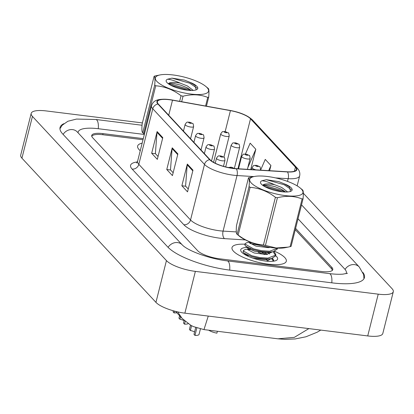 <?xml version="1.0" encoding="UTF-8"?>
<svg xmlns="http://www.w3.org/2000/svg" width="414" height="414" viewBox="0 0 414 414"><rect width="100%" height="100%" fill="white"/><g stroke="black" fill="none" stroke-linecap="round" stroke-linejoin="round"><path stroke-width="0.62" d="M268.22 264.158A27.992 7.902 14.1 0 0 286.307 261.224A27.992 7.902 14.1 0 0 274.673 251.298A27.992 7.902 14.1 0 1 286.307 261.224A27.992 7.902 14.1 0 1 268.22 264.158A27.992 7.902 14.1 0 1 232.011 247.588A27.992 7.902 14.1 0 0 268.22 264.158M233.232 168.369A18.661 5.268 -165.9 0 1 210.079 159.737L158.365 104.09A18.661 5.268 -165.9 0 1 157.377 101.673A18.661 5.268 -165.9 0 1 172.498 100.193L230.427 110.636A18.661 5.268 -165.9 0 1 250.517 118.797L295.441 167.142A18.661 5.268 -165.9 0 1 296.429 169.554A18.661 5.268 -165.9 0 1 287.249 171.779L236.109 168.638A18.661 5.268 -165.9 0 1 233.232 168.369M233.382 168.529A19.127 5.403 14.1 0 0 236.332 168.808L287.471 171.95A19.127 5.403 14.1 0 0 295.87 167.194L250.941 118.854A19.127 5.403 14.1 0 0 230.355 110.486L172.426 100.043A19.127 5.403 14.1 0 0 157.941 104.038L209.655 159.685A19.127 5.403 14.1 0 0 233.382 168.529M158.055 156.492L155.385 153.615L156.999 132.33A4.663 4.104 -42.9 0 1 157.123 131.564L151.674 153.268L157.336 159.359L162.785 137.66L157.123 131.564M155.504 153.744L151.674 153.268M188.256 188.986L185.586 186.114L187.195 164.824A4.663 4.104 -42.9 0 1 187.319 164.058L181.87 185.762L187.532 191.858L192.986 170.154L187.319 164.058M185.705 186.238L181.87 185.762M173.155 172.736L170.485 169.864L172.1 148.574A4.663 4.104 -42.9 0 1 172.224 147.814L166.77 169.517L172.436 175.608L177.885 153.904L172.224 147.814M170.604 169.994L166.77 169.517M244.922 244.203A27.992 7.902 14.1 0 0 232.011 247.588A27.992 7.902 14.1 0 1 244.922 244.203M142.152 143.146A27.992 7.902 14.1 0 0 137.639 146.044A27.992 7.902 14.1 0 0 140.248 150.732A27.992 7.902 14.1 0 1 137.639 146.044A27.992 7.902 14.1 0 1 142.152 143.146M143.006 139.735L103.05 134.757A17.497 4.937 14.1 0 0 91.799 136.408M332.24 270.471A17.497 4.937 14.1 0 0 331.278 268.417L295.286 229.687M250.724 169.538L255.816 149.247L250.154 143.156L245.445 154.003M269.612 170.697L270.916 165.496L265.255 159.4L260.587 170.144M270.916 165.496L268.681 170.64M255.816 149.247L247.82 167.654M196.826 327.966L194.958 335.402A8.746 2.468 -165.9 0 0 199.067 334.346L200.412 328.98M191.584 325.704L190.383 330.481L189.41 329.43L190.497 325.104M195.693 327.557L193.985 334.352L194.958 335.402M190.383 330.481A5.832 1.646 -165.9 0 1 194.59 331.94M217.366 331.272L216.895 333.161A8.746 2.468 -165.9 0 1 208.703 330.191M143.285 138.633L103.034 133.618A17.497 4.937 14.1 0 0 91.732 135.445A17.497 4.937 14.1 0 0 92.658 137.712L197.633 250.672A17.497 4.937 14.1 0 0 219.337 258.76L321.455 271.481A17.497 4.937 14.1 0 0 332.763 269.654A17.497 4.937 14.1 0 0 331.837 267.387L295.606 228.404M144.336 134.452L98.506 128.744A31.49 8.891 14.1 0 0 78.158 132.04A31.49 8.891 14.1 0 0 78.086 132.806M346.088 273.685A31.49 8.891 14.1 0 0 346.337 273.059A31.49 8.891 14.1 0 0 344.665 268.986L298.023 218.794M142.395 122.917L46.27 110.942A23.324 6.588 14.1 0 0 31.195 113.379A23.324 6.588 14.1 0 0 32.432 116.401L166.438 260.592A23.324 6.588 14.1 0 0 195.372 271.382L378.225 294.157A23.324 6.588 14.1 0 0 393.3 291.72A23.324 6.588 14.1 0 0 392.063 288.698L303.317 193.209M31.195 113.379L20.7 155.157A23.324 6.588 14.1 0 0 21.937 158.179L155.943 302.37A23.324 6.588 14.1 0 0 184.877 313.16L367.73 335.935A23.324 6.588 14.1 0 0 382.805 333.498L393.3 291.72M63.844 123.677A50.151 14.159 14.1 0 0 60.056 127.491A50.151 14.159 14.1 0 0 62.716 133.981L167.696 246.941A50.151 14.159 14.1 0 0 229.905 270.135L332.028 282.855A50.151 14.159 14.1 0 0 364.434 277.608A50.151 14.159 14.1 0 0 362.897 272.459M175.572 311.385L182.129 318.438L177.647 311.882M320.783 330.087L317.114 332.235L305.941 336.784L295.218 338.937L284.837 339.356L277.872 338.812L294.302 337.374L308.865 328.602M208.268 316.073L203.967 329.601L277.872 338.812M185.203 321.378L184.504 324.152A8.746 2.468 -165.9 0 0 188.168 323.639M180.556 316.741L179.93 319.225L178.957 318.18L179.578 315.696M184.189 320.483L183.531 323.101L184.504 324.152M179.93 319.225A5.832 1.646 -165.9 0 1 184.137 320.69M174.496 311.105L174.046 312.896A8.746 2.468 -165.9 0 0 176.825 312.73M173.342 310.785L173.073 311.851L174.046 312.896M247.655 255.159A13.181 3.721 14.1 0 0 246.734 255.355M246.889 255.505L248.472 255.5M247.215 247.448A19.013 5.366 14.1 0 0 241.15 251.51A19.013 5.366 14.1 0 0 265.312 261.027A19.013 5.366 14.1 0 0 276.397 260.365A19.013 5.366 14.1 0 0 275.636 255.692M273.711 261.162L272.671 258.346M275.776 177.958A27.407 7.737 14.1 0 0 254.424 176.473A27.407 7.737 14.1 0 0 252.856 184.411A27.407 7.737 14.1 0 0 276.888 194.13A27.407 7.737 14.1 0 0 300.16 187.961A27.407 7.737 14.1 0 0 275.776 177.958M248.483 177.818L236.503 225.516C236.042 231.059 236.239 233.977 237.103 234.272L249.083 186.574C249.544 181.022 249.342 178.103 248.483 177.818A31.49 8.891 14.1 0 1 249.451 177.513L254.424 176.473M249.083 186.574A31.49 8.891 14.1 0 0 250.123 187.325L238.143 235.028C245.88 240.964 254.31 244.286 263.433 244.995A31.49 8.891 14.1 0 0 264.437 245.228A31.49 8.891 14.1 0 0 265.441 245.445L276.216 247.981L287.973 247.132L290.131 246.661A31.49 8.891 14.1 0 0 291.099 246.356L303.079 198.658A31.49 8.891 14.1 0 1 302.111 198.958C294.577 195.931 286.343 195.527 277.421 197.747L265.441 245.445M263.433 244.995L275.413 197.297C267.677 191.361 259.247 188.034 250.123 187.325M275.413 197.297A31.49 8.891 14.1 0 0 276.417 197.525A31.49 8.891 14.1 0 0 277.421 197.747M238.143 235.028A31.49 8.891 14.1 0 1 237.103 234.272L239.416 236.213A27.407 7.737 14.1 0 0 263.806 246.216A27.407 7.737 14.1 0 0 285.158 247.701L287.973 247.132M287.626 191.961L281.722 187.485L274.648 184.711A13.331 3.762 14.1 0 0 262.771 185.374M285.691 192.013L281.292 189.203L274.922 186.652L268.619 185.156L263.77 185.022L262.843 185.42M274.073 251.489L275.843 254.594L275.564 255.976L271.403 258.61L267.703 258.993L259.681 258.439L251.577 256.597L244.027 253.12L243.08 251.81L243.313 250.62L244.881 249.642L247.846 249.026M275.781 255.112L267.92 258.134L259.899 257.58L251.795 255.738L243.297 250.951L243.313 250.62M247.732 249.466L250.284 249.668M277.53 248.136L277.297 249.083L273.131 251.722L269.436 252.105L261.415 251.552L253.306 249.709L245.756 246.232L244.814 244.922L245.041 243.727L246.609 242.749L250.408 241.962M249.937 243.473L259.888 245.383M277.515 248.224L269.649 251.241L261.632 250.687L253.523 248.845L245.031 244.058L245.041 243.727M249.466 242.578L252.017 242.775M258.16 252.271L264.386 254.543M271.418 258.605L273.597 261.177M262.067 252.659L266.44 254.522M272.34 258.383L273.737 260.163M273.152 251.717L275.626 255.531M290.54 191.403L289.246 186.642L286.265 184.644L278.839 181.642L266.326 179.692L261.948 180.752A16.291 4.601 14.1 0 0 260.898 183.562A16.291 4.601 14.1 0 0 275.212 190.507A16.291 4.601 14.1 0 0 291.104 191.149A16.291 4.601 14.1 0 0 286.265 184.644M261.948 180.752C265.069 181.001 269.302 182.32 274.648 184.711M290.131 246.661L302.111 198.958M302.479 189.902C303.338 190.181 303.54 193.1 303.079 198.658M282.886 191.858L264.722 186.59M291.368 189.643L284.144 184.742L266.326 179.692M285.018 191.998L282.627 190.771L266.062 185.85L263.118 185.617M289.665 187.009L284.361 183.878L278.839 181.642M270.223 247.417L268.174 247.629L255.94 246.107L249.466 242.78L250.118 242.035M272.464 251.857L266.44 254.522L254.212 252.995L247.738 249.668L248.172 247.722M248.674 248.855L250.563 248.747M264.825 252.819L267.579 254.434M270.704 258.874L266.792 261.193M259.423 245.129L251.919 242.728M273.131 251.722L266.875 252.799L254.646 251.272L248.731 248.721L245.756 246.232M268.008 252.711L269.664 254.046M271.403 258.61L265.141 259.687L252.835 258.139M247.753 256.131L244.027 253.12M266.28 259.599L267.93 260.934M181.404 76.414A27.407 7.737 14.1 0 0 160.052 74.929A27.407 7.737 14.1 0 0 158.484 82.867A27.407 7.737 14.1 0 0 182.517 92.586A27.407 7.737 14.1 0 0 205.789 86.417A27.407 7.737 14.1 0 0 181.404 76.414M154.112 76.274L142.131 123.972C141.671 129.51 141.873 132.433 142.732 132.728L154.712 85.03C155.172 79.478 154.971 76.554 154.112 76.274A31.49 8.891 14.1 0 1 155.079 75.969L160.052 74.929M154.712 85.03A31.49 8.891 14.1 0 0 155.752 85.781L143.772 133.484A31.49 8.891 14.1 0 1 142.732 132.728L144.414 134.141M179.64 101.342L181.047 95.753C173.311 89.817 164.881 86.49 155.752 85.781M181.047 95.753A31.49 8.891 14.1 0 0 182.046 95.981A31.49 8.891 14.1 0 0 183.05 96.198L181.668 101.709M193.255 90.412L187.356 85.936L180.276 83.167A13.331 3.762 14.1 0 0 168.405 83.83M191.325 90.469L186.921 87.659L180.551 85.108L174.253 83.612L169.398 83.478L168.472 83.876M196.169 89.859L194.875 85.098L191.899 83.1L184.468 80.099L171.955 78.148L167.577 79.209A16.291 4.601 14.1 0 0 166.526 82.019A16.291 4.601 14.1 0 0 180.84 88.958A16.291 4.601 14.1 0 0 196.733 89.605A16.291 4.601 14.1 0 0 191.899 83.1M167.577 79.209C170.697 79.452 174.931 80.777 180.276 83.167M205.582 106.02L207.74 97.414A31.49 8.891 14.1 0 0 208.708 97.114L206.431 106.175M207.74 97.414C200.205 94.387 191.977 93.978 183.05 96.198M208.107 88.353C208.966 88.637 209.168 91.556 208.708 97.114M188.515 90.314L170.351 85.046M197.002 88.099L189.772 83.198L171.955 78.148M190.647 90.454L188.256 89.227L171.691 84.306L168.746 84.068M195.299 85.465L189.99 82.334L184.468 80.099M245.373 239.923L224.502 238.64A29.156 8.233 -165.9 0 1 183.832 224.73L132.118 169.083A5.832 5.128 137.1 0 0 138.825 164.327L190.538 219.974A23.324 6.588 14.1 0 0 219.477 230.758A23.324 6.588 14.1 0 0 223.074 231.1L236.301 231.912M132.118 169.083A29.156 8.233 -165.9 0 1 137.36 161.952M137.588 161.305A23.324 6.588 14.1 0 0 138.825 164.327L152.782 108.768A23.324 6.588 -165.9 0 1 151.545 105.746L137.588 161.305L136.537 162.987M253.911 176.576L237.031 175.541A23.324 6.588 -165.9 0 1 233.434 175.2A23.324 6.588 -165.9 0 1 204.495 164.415A5.832 5.128 -42.9 0 1 209.655 159.685M236.332 168.808A5.832 3.089 -86.5 0 1 237.031 175.541L223.074 231.1A5.832 3.089 93.5 0 0 224.502 238.64M287.471 171.95A5.832 3.089 -86.5 0 1 288.17 178.682A23.324 6.588 -165.9 0 0 299.648 175.898C300.233 173.057 299.462 170.506 297.335 168.244A5.832 5.128 137.1 0 0 295.87 167.194M250.941 118.854A5.832 5.128 -42.9 0 1 252.411 119.905C247.629 115.485 240.275 112.344 230.339 110.486A5.832 1.304 -79.8 0 0 230.329 110.481L172.41 100.038A5.832 1.304 -79.8 0 0 172.4 100.038C156.037 97.554 152.983 101.466 151.545 105.746M287.492 181.384L288.17 178.682L275.527 177.906M157.941 104.038A5.832 5.128 137.1 0 0 152.782 108.768L204.495 164.415L190.538 219.974A5.832 5.128 137.1 0 1 183.832 224.73M250.517 118.797L237.967 168.752M230.427 110.636L225.169 131.58M172.498 100.193L168.721 115.232M295.441 167.142L294.416 171.215M172.1 148.574L177.709 154.608M187.195 164.824L192.805 170.858M156.999 132.33L162.609 138.364M232.989 168.338A1.459 0.414 14.1 0 0 233.025 167.836A1.459 0.414 14.1 0 0 231.405 167.313A1.459 0.414 14.1 0 0 230.458 167.489A1.459 0.414 14.1 0 0 231.395 168.105M255.909 169.854A4.373 1.237 -165.9 0 1 252.095 167.623C254.729 164.182 252.866 165.89 256.225 165.289L259.583 166.651C259.961 166.262 260.292 167.297 260.577 169.756A4.373 1.237 -165.9 0 1 260.178 170.118M256.545 165.471A1.459 0.414 14.1 0 0 255.681 165.812A1.459 0.414 14.1 0 0 257.487 166.485A1.459 0.414 14.1 0 0 258.352 166.143A1.459 0.414 14.1 0 0 256.545 165.471M63.114 134.41A9.331 8.208 -42.9 0 1 77.289 131.952L77.071 131.724M59.942 128.713L62.26 125.173L67.88 121.255L76.497 119.072L95.82 119.491A9.331 3.571 97.1 0 1 96.85 120.07A9.331 3.571 97.1 0 1 98.263 128.713M301.521 204.852L359.238 266.958A9.331 8.208 137.1 0 0 345.053 269.426M331.785 282.824A9.331 3.571 -82.9 0 0 330.372 274.182A9.331 3.571 -82.9 0 0 329.342 273.602L227.224 260.882C209.805 258.864 187.899 250.936 182.263 244.907L77.289 131.952M229.666 270.104A9.331 3.571 -82.9 0 0 228.249 261.457A9.331 3.571 -82.9 0 0 227.224 260.882M168.094 247.36A9.331 8.208 -42.9 0 1 182.263 244.907M21.937 158.179L32.432 116.401M367.73 335.935L378.225 294.157M184.877 313.16L195.372 271.382M155.943 302.37L166.438 260.592M102.76 134.721L103.034 133.618M331.51 268.686L331.837 267.387M223.477 166.319L224.978 160.347A4.373 1.237 -165.9 0 1 222.152 160.803A4.373 1.237 -165.9 0 1 216.496 158.215L215.244 163.199M221.894 157.077A1.459 0.414 14.1 0 0 222.758 156.735A1.459 0.414 14.1 0 0 220.947 156.057A1.459 0.414 14.1 0 0 220.082 156.399A1.459 0.414 14.1 0 0 221.894 157.077M211.533 161.005L214.524 149.097A4.373 1.237 -165.9 0 1 211.699 149.552A4.373 1.237 -165.9 0 1 206.043 146.965L204.376 153.594M211.435 145.826A1.459 0.414 14.1 0 0 212.299 145.485A1.459 0.414 14.1 0 0 210.493 144.807A1.459 0.414 14.1 0 0 209.629 145.148A1.459 0.414 14.1 0 0 211.435 145.826M201.018 149.982L204.066 137.841A4.373 1.237 -165.9 0 1 201.24 138.302A4.373 1.237 -165.9 0 1 195.584 135.714L193.918 142.344M200.981 134.571A1.459 0.414 14.1 0 0 201.846 134.229A1.459 0.414 14.1 0 0 200.034 133.556A1.459 0.414 14.1 0 0 199.17 133.898A1.459 0.414 14.1 0 0 200.981 134.571M190.564 138.731L193.612 126.591A4.373 1.237 -165.9 0 1 190.787 127.051A4.373 1.237 -165.9 0 1 185.125 124.464L183.464 131.093M190.523 123.32A1.459 0.414 14.1 0 0 191.387 122.979A1.459 0.414 14.1 0 0 189.581 122.306A1.459 0.414 14.1 0 0 188.717 122.647A1.459 0.414 14.1 0 0 190.523 123.32M247.293 158.96A4.373 1.237 -165.9 0 1 241.636 156.373C244.27 152.932 242.407 154.639 245.766 154.039L249.124 155.395C249.507 155.012 249.839 156.047 250.123 158.505A4.373 1.237 -165.9 0 1 247.293 158.96M246.087 154.215A1.459 0.414 14.1 0 0 245.223 154.557A1.459 0.414 14.1 0 0 247.034 155.234A1.459 0.414 14.1 0 0 247.898 154.893A1.459 0.414 14.1 0 0 246.087 154.215M236.839 147.71A4.373 1.237 -165.9 0 1 231.183 145.123C233.817 141.681 231.954 143.384 235.312 142.783L238.671 144.144C239.049 143.761 239.38 144.797 239.665 147.255A4.373 1.237 -165.9 0 1 236.839 147.71M235.633 142.965A1.459 0.414 14.1 0 0 234.769 143.306A1.459 0.414 14.1 0 0 236.575 143.984A1.459 0.414 14.1 0 0 237.439 143.642A1.459 0.414 14.1 0 0 235.633 142.965M226.38 136.46A4.373 1.237 -165.9 0 1 220.724 133.872C223.358 130.431 221.495 132.133 224.854 131.533L228.212 132.894C228.595 132.511 228.926 133.546 229.206 135.999A4.373 1.237 -165.9 0 1 226.38 136.46M225.175 131.714A1.459 0.414 14.1 0 0 224.31 132.056A1.459 0.414 14.1 0 0 226.122 132.728A1.459 0.414 14.1 0 0 226.986 132.387A1.459 0.414 14.1 0 0 225.175 131.714M297.335 168.244L252.411 119.905M299.648 175.898L297.143 185.86M234.459 168.503L231.084 167.132L228.404 167.556M251.598 169.59L252.095 167.623M260.484 170.133L260.577 169.756M95.82 119.491L142.038 125.245M363.963 278.736L363.59 274.523L359.238 266.958M347.548 273.235L342.983 274.13C339.418 274.441 334.869 274.265 329.342 273.602M77.987 132.703L78.158 132.04M346.187 273.659L346.337 273.059M182.124 318.433L190.668 325.197L193.41 326.605L203.967 329.601M224.978 160.347C224.698 157.889 224.367 156.854 223.984 157.237L220.626 155.881C218.975 156.259 218.618 154.701 216.496 158.215M214.524 149.097C214.24 146.639 213.909 145.604 213.531 145.987L210.172 144.626C208.521 145.009 208.164 143.451 206.043 146.965M204.066 137.841C203.786 135.388 203.455 134.353 203.072 134.736L199.714 133.375C198.063 133.758 197.706 132.195 195.584 135.714M193.612 126.591C193.328 124.138 192.996 123.103 192.619 123.486L189.26 122.125C187.609 122.508 187.252 120.945 185.125 124.464M238.521 168.788L241.636 156.373M247.401 169.331L250.123 158.505M225.702 166.925L231.183 145.123M234.35 168.41L239.665 147.255M213.577 162.319L220.724 133.872M223.891 157.16L229.206 135.999M300.16 187.961L302.613 189.99M249.471 242.552L249.647 241.848M246.247 255.386L246.33 255.05M205.789 86.417L208.242 88.441"/></g></svg>
